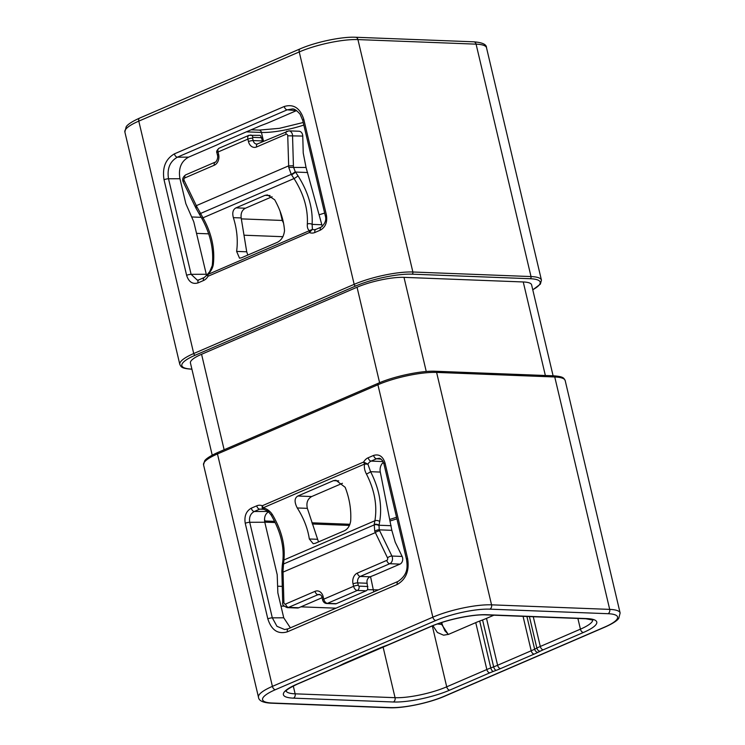 <?xml version="1.0" encoding="UTF-8"?>
<svg xmlns="http://www.w3.org/2000/svg" width="745" height="745" viewBox="0 0 745 745"><rect width="100%" height="100%" fill="white"/><g stroke="black" fill="none" stroke-linecap="round" stroke-linejoin="round"><path stroke-width="1.12" d="M385.035 462.99C382.893 456.34 379.084 453.817 373.608 455.419L368.17 457.765A11.948 9.108 -87.8 0 0 363.625 462.04L262.268 505.753A11.948 9.108 -87.8 0 0 256.727 505.827L251.288 508.174C246.139 511.154 244.118 516.192 245.235 523.279L267.818 618.844C271.478 630.242 278.006 634.563 287.393 631.816L397.234 584.443C406.062 579.34 409.526 570.707 407.617 558.545L385.035 462.99A3.418 0.754 -13.3 0 0 383.917 463.865L382.744 460.969C380.928 458.873 379.699 457.989 379.028 458.324L376.588 458.743A3.418 2.077 -113.3 0 1 373.608 455.419M212.223 455.148L190.441 362.992A34.13 7.562 -13.3 0 1 201.569 354.285L357.041 287.235A34.13 7.562 -13.3 0 1 403.995 277.354L523.251 281.964A34.13 7.562 -13.3 0 1 531.595 284.832L553.097 375.797M186.613 275.315C188.755 281.964 192.555 284.488 198.03 282.886L203.469 280.539A11.948 9.108 -87.8 0 0 208.023 276.265L309.38 232.552A11.948 9.108 -87.8 0 0 314.921 232.477L320.35 230.131C325.509 227.15 327.521 222.112 326.412 215.026L303.82 119.47C300.161 108.072 293.642 103.741 284.245 106.498L174.414 153.861C165.586 158.974 162.121 167.606 164.03 179.759L186.613 275.315A3.418 0.754 166.7 0 1 191.111 274.328L197.36 280.167L198.887 279.841A3.418 2.077 66.7 0 0 198.03 282.886M198.887 279.841L204.326 277.494L207.268 274.654L208.023 276.265L208.023 274.281C210.937 271.292 212.698 268.07 213.293 264.615C215.1 248.998 211.673 233.39 203.013 217.801L196.959 206.952L184.136 180.467A1.704 1.304 92.2 0 1 184.862 177.915L214.309 165.213A8.53 6.5 -87.8 0 0 218.62 154.429L218.043 151.999L247.889 139.129L248.467 141.559A8.53 6.5 -87.8 0 0 256.597 146.97L286.052 134.268A1.704 1.304 92.2 0 1 287.738 135.795L288.725 167.383L291.239 174.349L294.014 178.558C303.671 193.709 308.113 208.879 307.34 224.049C307.108 227.355 307.787 229.525 309.38 230.568L309.38 232.552L312.406 229.376L314.139 229.749M296.566 110.586L269.252 122.366A34.13 7.562 166.7 0 1 265.313 123.949L262.426 125.039A34.13 7.562 -13.3 0 0 258.487 126.622L224.888 141.112A34.13 7.562 -13.3 0 0 221.442 142.714L219.235 143.822A34.13 7.562 166.7 0 1 215.789 145.424L188.606 157.148C181.119 161.274 178.232 168.472 179.955 178.725L185.85 203.674L193.775 221.796L206.607 275.641M314.921 232.477A3.418 2.077 66.7 0 1 315.778 229.423L321.207 227.085C325.202 223.565 326.561 219.84 325.304 215.892L302.712 120.336L300.133 114.246C296.696 110.316 294.042 108.556 292.189 108.984L287.225 109.822L177.385 157.186A3.418 2.077 -113.3 0 1 174.414 153.861M188.606 157.148L177.385 157.186C169.888 161.451 166.936 168.64 168.519 178.772L191.111 274.328L206.179 274.272M296.426 110.651L287.225 109.822A3.418 2.077 -113.3 0 1 284.245 106.498M321.207 227.085A3.418 2.077 66.7 0 0 320.35 230.131M256.597 146.97A3.418 2.077 66.7 0 1 257.453 143.925L288.846 130.859A5.122 3.902 92.2 0 1 292.543 135.683L293.456 166.982L295.244 171.676L297.991 175.811C308.272 192.024 312.984 208.209 312.118 224.375L312.406 229.376L208.162 274.337M288.846 130.859L299.052 131.25A5.122 3.902 92.2 0 1 302.759 136.074L303.234 153.042L306.046 167.476L321.831 224.757A8.53 6.5 -87.8 0 0 322.417 226.34M321.831 224.757L312.118 224.375A3.418 1.918 -175.6 0 0 307.34 224.049M236.621 251.4L239.536 258.198L241.548 257.761L277.121 242.423C281.293 240.43 283.761 236.537 284.515 230.745C283.854 220.706 280.576 210.397 274.709 199.809L267.427 194.929L265.034 195.348L236.016 207.864C232.962 209.494 232.077 212.753 233.362 217.642C237.012 229.181 238.093 240.439 236.621 251.4L246.716 251.791L241.175 217.94C240.644 213.247 242.06 210.006 245.422 208.227L272.074 196.736M207.268 274.654A3.418 3.418 0 0 1 207.762 273.992L209.745 271.562L212.232 265.676A3.418 1.769 7.8 0 1 213.293 264.615M212.232 265.676C214.038 249.892 210.49 233.986 201.588 217.978L199.343 214.132A3.418 0.717 -30.2 0 0 200.768 213.955M199.343 214.132L199.101 213.713A3.418 0.68 -31.2 0 0 200.489 213.489L291.239 174.349A3.418 0.615 147.5 0 0 295.244 171.676M199.101 213.713L196.103 208.404A3.418 1.043 -28.8 0 1 196.959 206.952M306.046 167.476L288.725 167.383M307.666 172.533L295.523 172.058A3.418 0.577 146.6 0 1 291.537 174.805M247.824 255.06L246.716 251.791M191.661 216.972L201.215 217.335M241.324 218.881L282.951 220.483M319.13 214.774L324.634 213.079M196.512 233.371L208.712 233.837M243.997 235.206L282.951 236.705M264.522 519.163L264.959 520.988A32.426 7.18 -13.3 0 1 264.577 520.979M264.959 520.988L274.644 521.37M311.931 522.804L349.982 524.275M396.526 517.226A32.426 7.18 -13.3 0 1 389.886 519.377M396.899 518.799A32.426 7.18 -13.3 0 1 390.203 520.913M264.773 522.152L275.222 522.552M312.304 523.986L349.489 525.421M391.144 525.7L379.009 525.234L379.233 529.844L391.917 556.049L402.132 556.441L395.241 542.239L391.823 530.328L380.295 472.069L370.582 471.687C379.289 488.701 382.334 505.306 379.708 521.5L379.009 525.234A3.418 1.881 -169.3 0 0 374.195 524.48L374.763 531.353L387.502 557.837A1.704 1.304 92.2 0 1 386.785 560.389L357.33 573.101A8.53 6.5 -87.8 0 0 353.028 583.875L353.605 586.306L323.749 599.176L323.181 596.754A8.53 6.5 -87.8 0 0 315.042 591.334L285.596 604.037A1.704 1.304 92.2 0 1 283.91 602.519L283.007 570.931L283.901 559.989C285.391 545.265 281.554 530.133 272.381 514.572C270.165 511.172 267.11 508.9 263.218 507.773L263.656 509.096C262.361 508.835 261.895 507.718 262.268 505.753L263.218 507.773L364.575 464.06L363.625 462.04L367.9 464.144L370.582 471.687A3.418 0.568 151.9 0 1 366.428 474.006C374.577 490.014 377.398 505.585 374.903 520.746L374.195 524.48M383.433 462.338A8.53 6.5 -87.8 0 0 380.295 472.069M318.497 541.913L307.359 508.351L297.264 507.96C294.191 502.018 294.396 498.032 297.87 496.012L333.434 480.674L335.911 480.255L345.168 487.295C349.517 498.489 351.351 509.766 350.672 521.146C349.824 525.951 347.71 529.164 344.32 530.775L315.303 543.291L313.217 543.729L309.324 538.98C307.778 528.559 303.764 518.222 297.264 507.96M342.439 483.282L311.689 496.543C307.564 498.936 306.121 502.866 307.359 508.351M290.373 627.849L283.743 617.81L277.848 592.862L277.205 574.721L264.792 522.236C263.935 517.105 265.378 513.51 269.122 511.452M378.441 589.872L367.397 589.677M282.243 586.389L277.615 586.203M378.907 525.607A3.418 1.928 -170.2 0 0 374.111 524.936L283.361 564.067A3.418 1.984 8.4 0 0 282.281 565.269L282.336 564.878A3.418 2.03 7.4 0 1 283.426 563.63M391.823 530.328L379.233 529.844A3.418 1.481 157.2 0 0 374.763 531.353M402.132 556.441A5.122 3.902 92.2 0 1 399.972 564.114L376.104 574.404A34.13 7.562 166.7 0 1 372.174 575.987L369.297 577.152C367.35 578.586 366.615 580.616 367.117 583.251L357.721 582.888L358.298 585.319A3.418 0.754 166.7 0 0 353.605 586.306A4.265 2.598 66.7 0 0 357.321 590.459L327.465 603.338A4.265 2.598 -113.3 0 1 323.749 599.176A3.418 0.754 -13.3 0 0 322.641 600.051L322.063 597.62A3.418 0.754 -13.3 0 1 323.181 596.754M298.782 607.752A5.122 3.902 92.2 0 1 297.432 608.013L287.216 607.622A5.122 3.902 92.2 0 0 288.566 607.361L298.782 607.752L322.082 597.704M283.91 602.519L282.709 602.696L281.852 571.21L283.007 570.931M282.327 565.082A3.418 2.03 7.4 0 1 282.336 564.878L282.811 561.246A3.418 2.03 7.4 0 1 283.901 559.989L374.903 520.746A3.418 1.881 -169.3 0 1 379.708 521.5M282.811 561.246C284.367 546.457 280.465 531.036 271.096 514.972L272.381 514.572M263.423 509.068L263.19 509.003A3.418 3.418 0 0 0 263.497 509.105C268.675 511.592 267.092 510.204 271.096 514.972M263.19 509.003L259.698 509.152L254.269 511.498A3.418 2.077 -113.3 0 1 251.288 508.174M267.949 511.452L254.269 511.498C250.45 513.64 248.932 517.235 249.724 522.292A3.418 0.754 166.7 0 0 245.235 523.279M264.792 522.236L249.724 522.292L272.316 617.847L276.963 626.312L284.674 629.534L288.25 628.761A3.418 2.077 66.7 0 0 287.393 631.816M335.976 608.181L300.924 606.83M284.106 606.179L280.967 606.058M592.713 619.961A37.548 8.316 -13.3 0 1 580.42 629.162L540.293 646.464A34.13 7.562 166.7 0 0 536.847 648.066L534.64 649.174A34.13 7.562 -13.3 0 1 531.194 650.776L497.595 665.266A34.13 7.562 -13.3 0 1 493.656 666.85L490.769 667.939A34.13 7.562 166.7 0 0 486.839 669.522L475.748 622.634L448.574 634.349L443.545 635.187L437.399 632.496L432.892 625.698M448.285 634.47L441.636 624.385L441.236 622.671M475.748 622.634A34.13 7.562 -13.3 0 1 479.687 621.051L482.574 619.961A34.13 7.562 166.7 0 0 486.513 618.378L493.87 615.202M407.617 558.545A3.418 0.754 -13.3 0 0 406.509 559.421C407.301 565.679 408.828 574.069 398.091 581.398L398.091 581.398A3.418 2.077 66.7 0 0 397.234 584.443M381.105 459.153L376.588 458.743L371.15 461.09A8.53 6.5 -87.8 0 0 367.9 464.144L364.575 464.06C363.951 467.143 364.575 470.458 366.428 474.006M326.571 603.506L335.408 603.85A3.418 2.598 -87.8 0 0 336.302 603.673L327.465 603.338A3.418 2.598 -87.8 0 1 326.571 603.506C324.643 603.292 323.33 602.137 322.641 600.051M358.298 585.319A0.857 0.522 66.7 0 0 359.043 586.147A3.418 2.598 92.2 0 1 357.321 590.459L366.149 590.804A3.418 2.598 92.2 0 0 367.769 588.885L367.117 583.251M366.149 590.804L336.302 603.673M262.771 141.634L260.666 135.832A3.418 2.598 -87.8 0 0 259.428 135.357L248.96 135.32A4.265 2.598 66.7 0 0 247.889 139.129A3.418 0.754 166.7 0 1 252.592 138.142L253.16 140.572A5.122 3.902 -87.8 0 0 256.699 144.074L257.453 143.925M489.828 609.149A39.252 8.698 166.7 0 0 435.825 620.501L275.38 689.702A39.252 8.698 166.7 0 0 272.176 703.019L390.324 707.582A39.252 8.698 166.7 0 0 444.318 696.221L604.763 627.029A39.252 8.698 166.7 0 0 607.976 613.703L489.828 609.149A3.418 2.598 -87.8 0 0 491.551 604.838A42.67 9.452 166.7 0 0 432.854 617.177L272.409 686.378A42.67 9.452 166.7 0 0 258.487 697.255C258.804 700.766 263.069 702.749 271.273 703.187L389.421 707.75C403.222 708.458 429.455 702.926 444.905 696.119L605.35 626.918C616.339 621.973 618.22 619.104 618.797 618.257L620.129 612.986A42.67 9.452 166.7 0 0 609.699 609.391L491.551 604.838L436.607 372.416A42.67 9.452 166.7 0 0 377.911 384.765L217.466 453.956A42.67 9.452 166.7 0 0 203.553 464.843L258.487 697.255M586.743 618.583A40.956 9.07 -13.3 0 1 583.391 632.486L543.273 649.789A30.722 6.807 166.7 0 0 540.172 651.223L537.955 652.341A37.548 8.316 -13.3 0 1 534.165 654.101L500.565 668.591A37.548 8.316 -13.3 0 1 496.235 670.332L493.348 671.422A30.722 6.807 166.7 0 0 489.81 672.847L449.691 690.149A40.956 9.07 -13.3 0 1 393.341 701.995L293.409 698.139A40.956 9.07 -13.3 0 1 296.761 684.245L336.88 666.943A30.722 6.807 166.7 0 0 339.981 665.499L342.188 664.382A37.548 8.316 -13.3 0 1 345.978 662.622L379.587 648.131A37.548 8.316 -13.3 0 1 383.908 646.39L386.804 645.31A30.722 6.807 166.7 0 0 390.343 643.885L430.461 626.582A40.956 9.07 -13.3 0 1 486.811 614.727L586.743 618.583A3.418 2.598 92.2 0 1 585.84 618.76L592.927 620.101M435.825 620.501A3.418 2.077 -113.3 0 1 432.854 617.177L377.911 384.765A1.704 1.034 -113.3 0 1 378.339 383.237L217.894 452.438C206.691 457.495 205.08 460.224 204.624 460.876L203.553 464.843M275.38 689.702A3.418 2.077 -113.3 0 1 272.409 686.378L217.466 453.956A1.704 1.034 -113.3 0 1 217.894 452.438M272.176 703.019A3.418 2.598 92.2 0 1 271.273 703.187M390.324 707.582A3.418 2.598 92.2 0 1 389.421 707.75M444.318 696.221A3.418 2.077 66.7 0 0 444.905 696.119M604.763 627.029A3.418 2.077 66.7 0 0 605.35 626.918M607.976 613.703A3.418 2.598 -87.8 0 0 609.699 609.391L554.755 376.979L436.607 372.416A1.704 1.304 -87.8 0 0 435.434 371.252C421.428 370.516 394.17 376.244 378.339 383.237M565.185 380.574A42.67 9.452 166.7 0 0 554.755 376.979A1.704 1.304 -87.8 0 0 553.582 375.815C563.732 376.597 563.741 377.994 565.185 380.574L620.129 612.986M523.251 281.964L545.359 375.499M403.995 277.354L426.252 371.513M191.903 369.203L191.418 369.185A1.704 1.304 -87.8 0 0 191.865 369.101L191.865 369.101A40.956 9.07 -13.3 0 1 195.218 355.207L355.663 286.005A40.956 9.07 -13.3 0 1 412.013 274.16L530.161 278.723A40.956 9.07 -13.3 0 1 532.75 289.749M191.418 369.185C181.268 368.403 181.258 367.006 179.815 364.426A42.67 9.452 -13.3 0 1 193.728 353.54A1.704 1.034 66.7 0 0 195.218 355.207M179.815 364.426L124.871 132.014L126.194 126.752C126.752 125.942 128.587 123.065 139.65 118.082L300.095 48.881A3.418 2.077 66.7 0 0 299.239 51.936L354.173 284.348L193.728 353.54L138.793 121.128L299.239 51.936A42.67 9.452 -13.3 0 1 357.935 39.587L476.083 44.151A42.67 9.452 -13.3 0 1 486.513 47.745L541.447 280.157A42.67 9.452 -13.3 0 0 531.017 276.563A1.704 1.304 92.2 0 1 530.161 278.723M124.871 132.014A42.67 9.452 -13.3 0 1 138.793 121.128A3.418 2.077 66.7 0 1 139.65 118.082M473.727 41.813A3.418 2.598 92.2 0 1 476.083 44.151L531.017 276.563L412.87 272L357.935 39.587A3.418 2.598 92.2 0 0 355.579 37.25L473.727 41.813C482.341 42.465 486.597 44.439 486.513 47.745M355.663 286.005A1.704 1.034 66.7 0 1 354.173 284.348A42.67 9.452 -13.3 0 1 412.87 272A1.704 1.304 92.2 0 1 412.013 274.16M204.326 277.494A3.418 2.077 66.7 0 0 203.469 280.539M164.021 179.759A3.418 0.754 166.7 0 1 168.519 178.772L179.955 178.725M246.353 131.856L261.439 132.442A37.548 8.316 166.7 0 0 303.83 125.058M251.13 129.798L259.083 130.105A3.418 2.598 92.2 0 1 261.439 132.442L263.534 141.299M302.712 120.336A3.418 0.754 -13.3 0 1 303.82 119.47M325.304 215.892A3.418 0.754 -13.3 0 1 326.412 215.026M297.991 175.811A3.418 0.577 146.6 0 1 294.014 178.558L203.013 217.801A3.418 0.717 -30.2 0 1 201.588 217.978M196.103 208.404L195.497 207.231A3.418 1.267 -25.9 0 1 196.363 205.648L288.585 165.874L293.39 165.763M195.497 207.231L183.279 182.05A3.418 1.267 -25.9 0 1 184.136 180.467M183.279 182.05C182.013 179.396 182.823 177.003 185.719 174.861A3.418 2.077 66.7 0 0 184.862 177.915M287.738 135.795L302.759 136.074M286.909 131.222A3.418 2.077 66.7 0 0 286.052 134.268M283.519 223.081L282.253 220.464L280.055 211.189M373.748 591.893L370.544 576.602M441.776 622.494L442.288 624.664A3.418 0.754 -13.3 0 0 441.636 624.385L437.352 624.003M383.07 461.555L371.15 461.09A3.418 2.077 -113.3 0 1 368.17 457.765M379.699 530.868A3.418 1.267 154.1 0 0 375.284 532.656L281.861 572.607M386.785 560.389A3.418 2.077 -113.3 0 0 389.756 563.714A5.122 3.902 92.2 0 0 391.917 556.049A3.418 1.267 154.1 0 0 387.502 557.837M370.023 576.798L360.31 576.425L389.756 563.714L399.972 564.114M320.341 594.752L318.022 594.659L288.566 607.361A3.418 2.077 -113.3 0 1 285.596 604.037M264.158 509.329L259.698 509.152A3.418 2.077 -113.3 0 1 256.727 505.827M283.743 617.81L272.316 617.847A3.418 0.754 166.7 0 0 267.818 618.844M296.761 684.245A3.418 2.077 66.7 0 0 297.348 684.134L431.048 626.471C446.05 619.784 473.028 614.159 485.917 614.895L585.84 618.76M336.88 666.943A3.418 2.077 66.7 0 0 337.466 666.831M339.981 665.499A3.418 2.44 63.3 0 0 340.754 665.304M342.188 664.382A3.418 2.44 63.3 0 0 342.961 664.195M345.978 662.622A3.418 2.077 66.7 0 0 346.565 662.519M379.587 648.131A3.418 2.077 66.7 0 0 380.173 648.029M390.343 643.885A3.418 2.077 66.7 0 0 390.929 643.773M430.461 626.582A3.418 2.077 66.7 0 0 431.048 626.471M486.811 614.727A3.418 2.598 92.2 0 1 485.917 614.895M583.391 632.486A3.418 2.077 -113.3 0 1 580.42 629.162L577.887 618.452M543.273 649.789A3.418 2.077 -113.3 0 1 540.293 646.464L533.271 616.73M540.172 651.223A3.418 2.44 -116.7 0 1 536.847 648.066L529.406 616.581M537.955 652.341A3.418 2.44 -116.7 0 1 534.64 649.174L526.911 616.478M534.165 654.101A3.418 2.077 -113.3 0 1 531.194 650.776L523.055 616.329M500.565 668.591A3.418 2.077 -113.3 0 1 497.595 665.266L486.513 618.378M496.235 670.332A3.418 1.667 -110.6 0 1 493.656 666.85L482.574 619.961M493.348 671.422A3.418 1.667 -110.6 0 1 490.769 667.939L479.687 621.051M489.81 672.847A3.418 2.077 -113.3 0 1 486.839 669.522L446.711 686.825A37.548 8.316 -13.3 0 1 395.055 697.683L295.132 693.828A37.548 8.316 -13.3 0 1 286.08 691.025M449.691 690.149A3.418 2.077 -113.3 0 1 446.711 686.825L432.324 625.94M393.341 701.995A3.418 2.598 -87.8 0 0 395.055 697.683L383.042 646.846M293.409 698.139A3.418 2.598 -87.8 0 0 295.132 693.828L293.288 686.024M322.063 597.62C321.7 595.795 320.797 594.724 319.363 594.398A5.122 3.902 -87.8 0 0 318.022 594.659A3.418 2.077 -113.3 0 1 315.042 591.334M359.043 586.147L367.881 586.492M357.33 573.101A3.418 2.077 -113.3 0 0 360.31 576.425A5.122 3.902 -87.8 0 0 357.721 582.888A3.418 0.754 166.7 0 0 353.028 583.875M311.689 496.543L297.87 496.012M338.733 480.879L333.434 480.674M317.137 539.278L309.324 538.98M233.362 217.642L241.175 217.94M265.034 195.348L270.062 195.544M236.016 207.864L245.422 208.227M185.719 174.861L215.165 162.159C215.231 163.127 218.564 158.899 217.503 155.305A3.418 0.754 -13.3 0 1 218.62 154.429M217.503 155.305L216.925 152.874A3.418 0.754 -13.3 0 1 218.043 151.999A4.265 2.598 -113.3 0 1 219.114 148.19L248.96 135.32M262.557 140.935L253.16 140.572A3.418 0.754 166.7 0 0 248.467 141.559M261.793 137.695L252.946 137.35A0.857 0.522 66.7 0 0 252.592 138.142M252.946 137.35A3.418 2.598 -87.8 0 0 250.59 135.013M215.165 162.159A3.418 2.077 66.7 0 0 214.309 165.213M357.041 287.235L379.605 382.707M201.569 354.285L224.133 449.747M553.582 375.815L435.434 371.252M532.777 289.852L540.376 284.124L541.447 280.157M300.095 48.881C315.545 42.074 341.778 36.542 355.579 37.25M259.083 130.105L279.384 128.336L303.224 122.506M315.778 229.423L314.12 229.749M406.509 559.421L383.917 463.856M282.709 602.696C282.029 604.381 283.528 606.02 287.216 607.622M281.852 571.21L282.281 565.269M285.959 691.248C286.918 691.118 283.053 691.006 297.348 684.134M442.288 624.664L444.867 630.754L448.434 634.414M288.25 628.761L398.063 581.407M216.925 152.874C216.208 151.626 216.944 150.071 219.114 148.19"/></g></svg>
